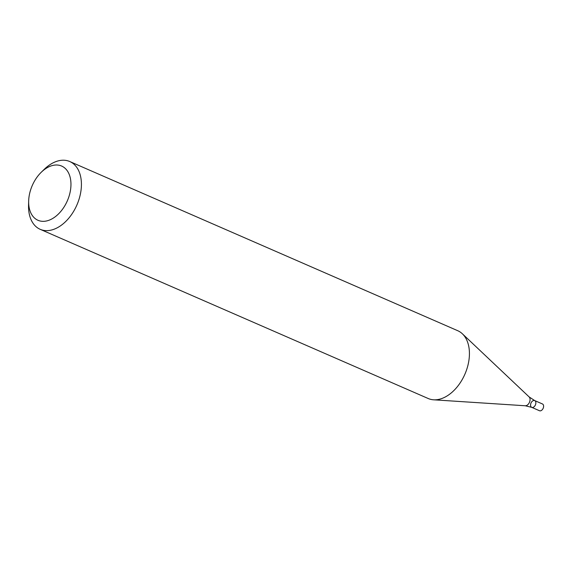 <?xml version="1.0" encoding="UTF-8"?>
<svg xmlns="http://www.w3.org/2000/svg" width="571" height="571" viewBox="0 0 571 571"><rect width="100%" height="100%" fill="white"/><g stroke="black" fill="none" stroke-linecap="round" stroke-linejoin="round"><path stroke-width="0.86" d="M28.664 201.049L28.55 205.275A36.979 23.918 -66.4 0 0 40.191 229.321A36.979 23.918 -66.4 0 0 76.899 204.982A36.979 23.918 -66.4 0 0 69.755 161.529A36.979 23.918 -66.4 0 0 64.659 160.265A36.979 23.918 -66.4 0 0 44.217 169.359L41.198 172.314A29.585 19.136 -66.4 0 0 28.664 201.049A29.585 19.136 -66.4 0 0 46.679 220.934A29.585 19.136 -66.4 0 0 70.24 191.57A29.585 19.136 -66.4 0 0 57.55 165.04A29.585 19.136 -66.4 0 0 41.198 172.314M40.191 229.321L428.207 398.515A36.979 23.918 -66.4 0 0 433.575 399.8A36.979 23.918 -66.4 0 0 464.908 374.176A36.979 23.918 -66.4 0 0 462.36 333.785A36.979 23.918 -66.4 0 0 457.764 330.723L69.755 161.529M534.692 400.578L542.45 403.961A3.697 2.391 -66.4 0 1 543.164 408.301A3.697 2.391 -66.4 0 1 539.495 410.735L531.737 407.359A3.697 2.391 -66.4 0 0 535.412 404.925A3.697 2.391 -66.4 0 0 534.692 400.578A3.697 2.391 -66.4 0 0 534.185 400.449A3.697 2.391 -66.4 0 0 530.873 403.383A3.697 2.391 -66.4 0 0 531.737 407.359A3.697 2.391 -66.4 0 0 535.412 404.925A3.697 2.391 -66.4 0 0 534.692 400.578L529.124 396.916L462.36 333.785M531.737 407.359L525.263 405.767A4.961 3.205 -66.4 0 0 529.467 402.327A4.961 3.205 -66.4 0 0 529.124 396.916M525.263 405.767L433.575 399.8"/></g></svg>
